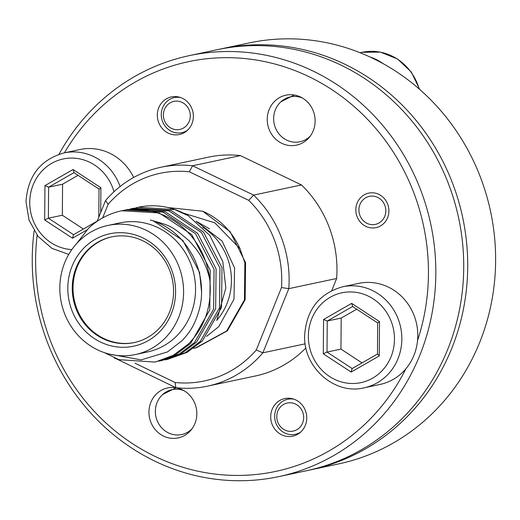 <?xml version="1.0" encoding="UTF-8"?>
<svg xmlns="http://www.w3.org/2000/svg" width="520" height="520" viewBox="0 0 520 520"><rect width="100%" height="100%" fill="white"/><g stroke="black" fill="none" stroke-linecap="round" stroke-linejoin="round"><path stroke-width="0.78" d="M384.748 216.327A14.346 13.409 -102 0 0 377.624 197.366A14.346 13.409 -102 0 0 359.983 204.425A14.346 13.409 -102 0 0 367.107 223.386A14.346 13.409 -102 0 0 384.748 216.327M189.228 121.349A14.346 13.409 -102 0 0 182.097 102.388A14.346 13.409 -102 0 0 164.463 109.453A14.346 13.409 -102 0 0 171.587 128.414A14.346 13.409 -102 0 0 189.228 121.349M187.512 130.221A17.934 16.764 78 0 1 181.811 132.678A17.934 16.764 78 0 1 165.191 126.23A17.934 16.764 78 0 1 162.611 107.698A17.934 16.764 78 0 1 174.363 97.598A17.934 16.764 78 0 1 180.564 97.526M302.608 423.02A14.346 13.409 -102 0 0 295.477 404.06A14.346 13.409 -102 0 0 277.836 411.119A14.346 13.409 -102 0 0 284.967 430.079A14.346 13.409 -102 0 0 302.608 423.02M300.885 431.886A17.934 16.764 78 0 1 295.191 434.35A17.934 16.764 78 0 1 278.564 427.895A17.934 16.764 78 0 1 275.99 409.37A17.934 16.764 78 0 1 287.742 399.262A17.934 16.764 78 0 1 293.943 399.197M370.058 57.018A51.649 48.282 78 0 1 383.182 63.681M310.343 135.993A22.952 21.456 -102 0 1 280.241 135.382A22.952 21.456 -102 0 1 279.331 103.37L280.878 101.797L294.307 95.023M302.263 97.929A22.952 21.456 -102 0 0 280.878 101.797M192.062 428.753A22.952 21.456 -102 0 1 161.96 428.142A22.952 21.456 -102 0 1 161.044 396.13L162.597 394.55L176.026 387.784M183.983 390.689A22.952 21.456 -102 0 0 162.597 394.55M133.666 177.469A51.649 48.282 -102 0 0 80.002 149.526L64.058 152.912A51.649 48.282 78 0 1 120.081 186.537M78.039 175.338L62.575 184.197L62.329 215.234L48.38 218.198L44.675 219.96L44.948 185.62L48.62 187.161L48.38 218.198L73.528 234.669M62.329 215.234L83.388 229.028M62.575 184.197L48.62 187.161L73.944 172.653M73.547 234.683L97.247 221.084L73.547 234.683L72.52 238.192L44.675 219.96M44.948 185.62L73.067 169.514L74.035 172.601M73.067 169.514L100.906 187.746L99.203 189.085M98.8 217.237L99.028 189.066L73.782 172.549M380.088 384.429A51.649 48.282 -102 0 0 417.788 335.751A51.649 48.282 -102 0 0 358.631 283.387L342.68 286.774A51.649 48.282 78 0 1 401.837 339.137A51.649 48.282 78 0 1 364.137 387.816L380.088 384.429M356.668 309.205L341.198 318.065L340.951 349.102L327.002 352.066L323.297 353.821L323.57 319.481L327.243 321.022L327.002 352.066L352.151 368.537M340.951 349.102L362.011 362.888M341.198 318.065L327.243 321.022L352.567 306.521M377.579 353.99L379.262 355.953L351.143 372.06L352.06 368.589L377.403 354.068M323.57 319.481L351.689 303.375L352.657 306.469M377.488 354.022L377.65 322.927L352.411 306.417M351.689 303.375L379.535 321.614L377.825 322.946M310.622 469.859L338.533 463.931A215.196 201.169 -102 0 0 479.583 342.674A215.196 201.169 -102 0 0 448.643 120.341A215.196 201.169 -102 0 0 249.132 42.932L221.228 48.854A215.196 201.169 78 0 1 420.738 126.269A215.196 201.169 78 0 1 451.672 348.601A215.196 201.169 78 0 1 310.622 469.859A215.196 201.169 78 0 1 308.627 470.269M219.232 49.29A215.196 201.169 78 0 1 221.228 48.854M417.528 340.613A209.456 195.806 -102 0 0 315.991 80.23A209.456 195.806 -102 0 0 64.415 152.834M58.988 154.297A215.196 201.169 78 0 1 189.332 55.627A215.196 201.169 78 0 1 388.843 133.042A215.196 201.169 78 0 1 419.783 355.375A215.196 201.169 78 0 1 278.733 476.632A215.196 201.169 78 0 1 34.145 230.886M191.945 123.695A19.227 17.973 78 0 1 179.342 134.524A19.227 17.973 78 0 1 161.519 127.608A19.227 17.973 78 0 1 158.756 107.744A19.227 17.973 78 0 1 171.353 96.915A19.227 17.973 78 0 1 189.176 103.831A19.227 17.973 78 0 1 191.945 123.695M305.318 425.36A19.227 17.973 78 0 1 292.721 436.189A19.227 17.973 78 0 1 274.898 429.279A19.227 17.973 78 0 1 272.136 409.416A19.227 17.973 78 0 1 284.733 398.58A19.227 17.973 78 0 1 302.556 405.496A19.227 17.973 78 0 1 305.318 425.36M387.595 217.692A17.648 16.497 78 0 1 376.031 227.636A17.648 16.497 78 0 1 359.671 221.286A17.648 16.497 78 0 1 357.136 203.06A17.648 16.497 78 0 1 368.7 193.115A17.648 16.497 78 0 1 385.06 199.459A17.648 16.497 78 0 1 387.595 217.692M313.222 130.767A25.538 23.874 78 0 1 296.485 145.151A25.538 23.874 78 0 1 272.805 135.967A25.538 23.874 78 0 1 269.139 109.584A25.538 23.874 78 0 1 285.877 95.192A25.538 23.874 78 0 1 309.55 104.384A25.538 23.874 78 0 1 313.222 130.767M194.942 423.521A25.538 23.874 78 0 1 178.204 437.912A25.538 23.874 78 0 1 154.524 428.727A25.538 23.874 78 0 1 150.852 402.344A25.538 23.874 78 0 1 167.596 387.953A25.538 23.874 78 0 1 191.269 397.137A25.538 23.874 78 0 1 194.942 423.521M278.733 476.632L306.637 470.704A215.196 201.169 -102 0 0 447.688 349.447A215.196 201.169 -102 0 0 416.754 127.114A215.196 201.169 -102 0 0 217.237 49.706L189.332 55.627M188.247 215.69A77.467 72.423 -102 0 0 138.307 207.259L174.779 209.606L188.247 215.69L209.846 235.463L222.807 261.638L225.849 287.944L216.762 320.508M217.087 319.904A60.255 56.329 -102 0 0 202.735 227.201M206.596 336.349L218.784 326.644L233.981 299.247L234.592 267.976L222.072 241.033L196.58 221.605M183.502 213.129L214.832 222.853L240.065 248.814A72.04 67.347 -102 0 0 202.65 211.218L167.765 207.519M129.857 209.086L131.768 208.65L168.896 210.853L201.468 232.537L219.934 268.067L219.486 307.899L200.363 341.334L185.139 352.775L164.97 359.964M166.894 359.587L187.194 352.339L202.417 340.899L221.54 307.463L221.988 267.631L203.522 232.102L170.95 210.418L133.822 208.214L131.768 208.65M109.707 354.172L141.135 359.885L167.511 351.916L182.351 340.412C187.792 334.471 191.659 329.004 193.96 324.006C198.471 314.243 200.954 305.156 201.403 296.738C202.378 284.414 199.725 266.227 190.639 252.272A69.752 65.208 -102 0 0 150.312 220.019C171.405 226.089 170.859 225.316 188.89 240.604C195.221 247.383 199.661 253.422 202.208 258.719C205.953 266.11 208.494 273.214 209.839 280.026C212.108 305.546 205.023 326.814 188.591 343.831L173.368 355.271L155.123 362.082L118.95 359.678L104.442 352.657M155.123 362.082L175.422 354.835L190.645 343.395L209.768 309.966L210.217 270.133L191.75 234.598L159.178 212.914L121.803 210.763M123.968 210.333L125.879 209.898L163.007 212.102L195.585 233.786L214.052 269.315L213.597 309.153L194.474 342.582L179.257 354.022L159.088 361.212M161.005 360.834L181.311 353.587L196.528 342.147L215.65 308.711L216.106 268.879L197.639 233.35L165.061 211.666L127.933 209.463L125.879 209.898M209.839 280.026A77.467 72.423 -102 0 0 121.563 210.815A77.467 72.423 -102 0 0 88.621 228.183L76.453 243.789M135.415 354.536L147.375 351.995A65.995 61.691 -102 0 0 176.312 336.356A65.995 61.691 -102 0 0 188.214 257.966A65.995 61.691 -102 0 0 119.958 222.892L107.998 225.427A65.995 61.691 -102 0 0 79.059 241.066A65.995 61.691 -102 0 0 67.158 319.462A65.995 61.691 -102 0 0 135.415 354.536A65.995 61.691 -102 0 0 164.352 338.897A65.995 61.691 -102 0 0 176.254 260.5A65.995 61.691 -102 0 0 107.998 225.427M112.08 236.795A54.028 50.505 -102 0 0 88.784 249.509A54.028 50.505 -102 0 0 78.943 313.495A54.028 50.505 -102 0 0 134.524 342.491M157.82 329.778A54.028 50.505 -102 0 0 167.564 265.596A54.028 50.505 -102 0 0 111.683 236.88A54.028 50.505 -102 0 0 87.991 249.678A54.028 50.505 -102 0 0 78.247 313.859A54.028 50.505 -102 0 0 134.127 342.576A54.028 50.505 -102 0 0 157.82 329.778M84.565 247.383A57.473 53.723 -102 0 0 82.654 328.328A57.473 53.723 -102 0 0 158.847 332.579A57.473 53.723 -102 0 0 160.758 251.635A57.473 53.723 -102 0 0 84.565 247.383M135.74 207.831L137.651 207.395M150.312 220.019L153.524 221L182.904 240.513L199.583 272.493L201.591 292.038M202.65 211.218L230.119 231.68L245.564 262.697L245.147 299.741L227.37 330.831L196.248 347.802L193.577 348.335M240.065 248.814L244.868 262.847L244.452 299.891L226.675 330.98L195.559 347.951M196.099 221.214L209.514 228.833M134.992 363.214L175.123 382.493A106.165 99.242 -102 0 0 256.269 350.012L281.502 287.553A106.165 99.242 -102 0 0 248.722 200.337L189.286 171.775A106.165 99.242 -102 0 0 108.141 204.263L102.622 217.919M240.403 155.597L192.562 165.756L253.636 195.097L301.476 184.938L240.403 155.597A111.904 104.605 -102 0 0 208.793 157.092L160.953 167.252A111.904 104.605 78 0 1 192.562 165.756L189.286 171.775M97.162 221.292L105.521 200.603A111.904 104.605 78 0 1 160.953 167.252M248.722 200.337L253.636 195.097A111.904 104.605 78 0 1 288.795 288.652L262.873 352.82L305.182 343.837M331.753 290.589L336.635 278.499L288.795 288.652L281.502 287.553M336.635 278.499A111.904 104.605 -102 0 0 301.476 184.938M37.115 235.196A209.456 195.806 -102 0 0 173.322 464.1A209.456 195.806 -102 0 0 405.906 368.758M256.269 350.012L262.873 352.82A111.904 104.605 78 0 1 207.441 386.172A111.904 104.605 78 0 1 175.832 387.666L114.816 358.079M175.123 382.493L175.832 387.666M114.764 358.325A111.904 104.605 78 0 1 114.27 357.851M105.521 200.603L108.141 204.263M207.441 386.172L255.281 376.012A111.904 104.605 -102 0 0 305.929 347.913M419.178 88.959A51.649 48.282 -102 0 0 362.18 52.299L380.393 52.117L397.579 59.014L411.32 72.052L419.692 89.408M113.984 191.763A45.91 42.913 -102 0 0 66.651 158.379A45.91 42.913 -102 0 0 29.744 202.215A45.91 42.913 -102 0 0 71.832 249.581M100.906 187.746L100.711 212.505M86.814 230.009L72.52 238.192M308.367 336.082A45.91 42.913 -102 0 0 351.059 383.474A45.91 42.913 -102 0 0 394.466 339.359A45.91 42.913 -102 0 0 351.78 291.967A45.91 42.913 -102 0 0 308.367 336.082M379.535 321.614L379.262 355.953M351.143 372.06L323.297 353.821M352.17 368.543L377.403 354.088M174.363 97.598L177.957 96.831M181.811 132.678L185.406 131.917M287.742 399.262L291.337 398.502M295.191 434.35L298.786 433.582M362.18 52.299L360.113 52.741M64.058 152.912C40.495 159.608 27.807 175.883 26 201.747L29.055 220.201L38.096 236.444L51.941 248.358L68.757 254.391M342.68 286.774C319.118 293.469 306.43 309.745 304.623 335.615C303.322 367.607 334.887 395.194 364.137 387.816M121.563 210.815L122.051 210.711"/></g></svg>
